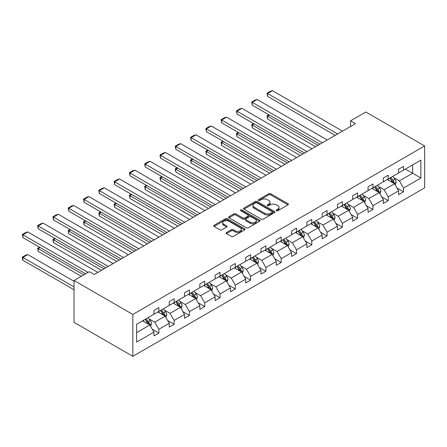 <?xml version="1.0" encoding="UTF-8"?>
<svg xmlns="http://www.w3.org/2000/svg" width="447" height="447" viewBox="0 0 447 447"><rect width="100%" height="100%" fill="white"/><g stroke="black" fill="none" stroke-linecap="round" stroke-linejoin="round"><path stroke-width="0.67" d="M276.419 210.744A0.95 0.548 0 0 0 277.766 210.744L287.991 204.843A1.363 0.788 0 0 0 288.388 204.29A1.363 0.788 0 0 0 287.991 203.731L270.67 193.735A1.363 0.788 0 0 0 268.748 193.735L258.522 199.636A0.95 0.548 0 0 0 258.243 200.027A0.95 0.548 0 0 0 258.522 200.412A0.95 0.548 0 0 0 259.869 200.412L261.193 199.653A4.353 2.514 0 0 1 267.351 199.653L268.792 200.485A4.353 2.514 0 0 1 270.072 202.262A4.353 2.514 0 0 1 268.792 204.039L267.474 204.804A0.95 0.548 0 0 0 267.194 205.19A0.95 0.548 0 0 0 267.474 205.581A0.95 0.548 0 0 0 268.82 205.581L270.144 204.815A4.353 2.514 0 0 1 276.302 204.815L277.743 205.648A4.353 2.514 0 0 1 279.017 207.425A4.353 2.514 0 0 1 277.743 209.207L276.419 209.967A0.95 0.548 0 0 0 276.14 210.358A0.95 0.548 0 0 0 276.419 210.744L276.419 209.967M226.506 232.507A1.363 0.788 0 0 0 226.109 233.06A1.363 0.788 0 0 0 226.506 233.619L231.367 236.424A1.363 0.788 0 0 0 233.289 236.424L244.643 229.87A1.363 0.788 0 0 0 245.045 229.311A1.363 0.788 0 0 0 244.643 228.758L227.327 218.756A1.363 0.788 0 0 0 225.4 218.756L214.052 225.316A1.363 0.788 0 0 0 213.649 225.869A1.363 0.788 0 0 0 214.052 226.422L219.918 229.814A1.363 0.788 0 0 0 221.841 229.814L226.702 227.009A1.363 0.788 0 0 0 227.098 226.45A1.363 0.788 0 0 0 226.702 225.897L223.791 224.215A3.637 2.101 0 0 1 222.723 222.729A3.637 2.101 0 0 1 224.97 220.79A3.637 2.101 0 0 1 228.937 221.243L240.341 227.825A3.637 2.101 0 0 1 241.408 229.311A3.637 2.101 0 0 1 239.156 231.255A3.637 2.101 0 0 1 235.195 230.797L233.289 229.702A1.363 0.788 0 0 0 231.367 229.702L226.506 232.507L226.506 233.619M424.65 145.962L365.836 112.007L350.543 120.835L355.449 123.663L94.222 274.48L89.316 271.653L74.029 280.481L132.837 314.437L424.65 145.962L424.65 187.841L132.837 356.315L132.837 314.437M261.288 219.147A1.363 0.788 0 0 0 263.216 219.147L274.57 212.593A1.363 0.788 0 0 0 274.966 212.04A1.363 0.788 0 0 0 274.57 211.481L257.248 201.485A1.363 0.788 0 0 0 255.326 201.485L243.973 208.039A1.363 0.788 0 0 0 243.57 208.593A1.363 0.788 0 0 0 243.973 209.151L261.288 219.147M241.034 210.95A0.95 0.548 0 0 1 242 211.085L259.59 221.243L248.253 227.786A1.363 0.788 0 0 1 246.331 227.786L229.009 217.79L229.009 216.678A1.363 0.788 0 0 0 228.613 217.231A1.363 0.788 0 0 0 229.009 217.79M229.009 216.678L233.87 213.873A1.363 0.788 0 0 1 235.792 213.873L242.816 217.924A1.363 0.788 0 0 0 244.744 217.924L247.962 216.063A1.363 0.788 0 0 0 248.364 215.51A1.363 0.788 0 0 0 247.962 214.951L240.654 210.733A0.95 0.548 0 0 1 240.374 210.341A0.95 0.548 0 0 1 240.961 209.833A0.95 0.548 0 0 1 242 209.956L259.606 220.12A1.363 0.788 0 0 1 260.003 220.673A1.363 0.788 0 0 1 259.606 221.231L259.606 220.12M136.614 324.254L153.964 314.235L153.964 310.447L158.864 307.614L158.864 311.408L169.257 305.407L169.257 301.619L174.157 298.786L174.157 302.58L184.544 296.579L184.544 292.791L189.45 289.958L189.45 293.752L199.837 287.751L199.837 283.962L204.737 281.129L204.737 284.923L215.13 278.922L215.13 275.134L220.03 272.301L220.03 276.095L230.423 270.094L230.423 266.306L235.323 263.473L235.323 267.267L245.71 261.266L245.71 257.478L250.611 254.645L250.611 258.439L261.003 252.438L261.003 248.644L265.904 245.816L265.904 249.61L276.296 243.609L276.296 239.815L281.197 236.988L281.197 240.782L291.584 234.781L291.584 230.987L296.49 228.16L296.49 231.954L306.877 225.953L306.877 222.159L311.777 219.332L311.777 223.126L322.17 217.125L322.17 213.331L327.07 210.503L327.07 214.297L337.457 208.296L337.457 204.502L342.363 201.675L342.363 205.469L352.75 199.468L352.75 195.674L357.65 192.847L357.65 196.641L368.043 190.64L368.043 186.846L372.943 184.019L372.943 187.813L383.336 181.812L383.336 178.018L388.236 175.19L388.236 178.979L398.623 172.983L398.623 169.19L403.524 166.362L403.524 170.151L420.878 160.138L420.878 178.018L403.524 188.036L403.524 191.83L398.623 194.657L398.623 190.863L388.236 196.864L388.236 200.658L383.336 203.486L383.336 199.697L372.943 205.693L372.943 209.487L368.043 212.314L368.043 208.525L357.65 214.521L357.65 218.315L352.75 221.142L352.75 217.354L342.363 223.349L342.363 227.143L337.457 229.97L337.457 226.182L327.07 232.177L327.07 235.971L322.17 238.799L322.17 235.01L311.777 241.006L311.777 244.8L306.877 247.627L306.877 243.838L296.49 249.834L296.49 253.628L291.584 256.455L291.584 252.667L281.197 258.662L281.197 262.456L276.296 265.283L276.296 261.495L265.904 267.49L265.904 271.284L261.003 274.112L261.003 270.323L250.611 276.319L250.611 280.113L245.71 282.94L245.71 279.151L235.323 285.147L235.323 288.941L230.423 291.768L230.423 287.98L220.03 293.975L220.03 297.769L215.13 300.596L215.13 296.808L204.737 302.803L204.737 306.597L199.837 309.425L199.837 305.636L189.45 311.632L189.45 315.426L184.544 318.253L184.544 314.464L174.157 320.46L174.157 324.254L169.257 327.081L169.257 323.293L158.864 329.288L158.864 333.082L153.964 335.909L153.964 332.121L136.614 342.139L136.614 324.254M157.886 311.972L165.139 316.163L154.746 322.158L149.075 318.884M154.746 322.158L158.864 329.288M165.139 316.163L169.257 323.293M153.964 313.33L154.746 313.783L158.864 311.408M173.173 303.144L180.432 307.335L170.039 313.33L164.367 310.056M170.039 313.33L174.157 320.46M180.432 307.335L184.544 314.464M169.257 304.502L170.039 304.955L174.157 302.58M188.466 294.316L195.719 298.507L185.332 304.502L179.655 301.228M185.332 304.502L189.45 311.632M195.719 298.507L199.837 305.636M184.544 295.674L185.332 296.126L189.45 293.752M203.759 285.488L211.012 289.678L200.619 295.674L194.948 292.399M200.619 295.674L204.737 302.803M211.012 289.678L215.13 296.808M199.837 286.845L200.619 287.298L204.737 284.923M219.052 276.659L226.305 280.85L215.912 286.845L210.241 283.571M215.912 286.845L220.03 293.975M226.305 280.85L230.423 287.98M215.13 278.017L215.912 278.47L220.03 276.095M234.34 267.831L241.592 272.022L231.205 278.017L225.528 274.743M231.205 278.017L235.323 285.147M241.592 272.022L245.71 279.151M230.423 269.189L231.205 269.642L235.323 267.267M249.633 259.003L256.885 263.194L246.498 269.189L240.821 265.915M246.498 269.189L250.611 276.319M256.885 263.194L261.003 270.323M245.71 260.361L246.498 260.813L250.611 258.439M264.926 250.175L272.178 254.365L261.786 260.361L256.114 257.086M261.786 260.361L265.904 267.49M272.178 254.365L276.296 261.495M261.003 251.532L261.786 251.985L265.904 249.61M280.213 241.346L287.471 245.532L277.079 251.532L271.407 248.258M277.079 251.532L281.197 258.662M287.471 245.532L291.584 252.667M276.296 242.704L277.079 243.157L281.197 240.782M295.506 232.518L302.759 236.703L292.372 242.704L286.695 239.43M292.372 242.704L296.49 249.834M302.759 236.703L306.877 243.838M291.584 233.876L292.372 234.329L296.49 231.954M310.799 223.69L318.052 227.875L307.659 233.876L301.988 230.602M307.659 233.876L311.777 241.006M318.052 227.875L322.17 235.01M306.877 225.048L307.659 225.5L311.777 223.126M326.087 214.862L333.345 219.047L322.952 225.048L317.281 221.773M322.952 225.048L327.07 232.177M333.345 219.047L337.457 226.182M322.17 216.219L322.952 216.672L327.07 214.297M341.379 206.033L348.632 210.219L338.245 216.219L332.568 212.945M338.245 216.219L342.363 223.349M348.632 210.219L352.75 217.354M337.457 207.391L338.245 207.844L342.363 205.469M356.672 197.205L363.925 201.39L353.538 207.391L347.861 204.117M353.538 207.391L357.65 214.521M363.925 201.39L368.043 208.525M352.75 198.563L353.538 199.016L357.65 196.641M371.965 188.377L379.218 192.562L368.825 198.563L363.154 195.289M368.825 198.563L372.943 205.693M379.218 192.562L383.336 199.697M368.043 189.735L368.825 190.187L372.943 187.813M387.253 179.549L394.511 183.734L384.118 189.735L378.447 186.46M384.118 189.735L388.236 196.864M394.511 183.734L398.623 190.863M383.336 180.906L384.118 181.359L388.236 178.979M405.39 169.078L412.642 173.268L399.411 180.906L393.734 177.632M399.411 180.906L403.524 188.036M420.878 178.018L412.642 173.268L412.642 164.893L420.878 160.138M74.029 280.481L74.029 322.36L132.837 356.315M350.543 120.835L350.543 126.49M398.623 172.078L399.411 172.531L403.524 170.151M136.614 332.629L149.846 324.991L142.593 320.801M149.846 324.991L153.964 332.121M397.009 188.064L403.524 191.83M381.716 196.892L388.236 200.658M366.423 205.721L372.943 209.487M351.135 214.549L357.65 218.315M335.842 223.377L342.363 227.143M320.549 232.205L327.07 235.971M305.262 241.034L311.777 244.8M289.969 249.862L296.49 253.628M274.676 258.69L281.197 262.456M259.389 267.518L265.904 271.284M244.096 276.347L250.611 280.113M228.803 285.175L235.323 288.941M213.51 294.003L220.03 297.769M198.222 302.831L204.737 306.597M182.929 311.66L189.45 315.426M167.636 320.493L174.157 324.254M152.349 329.322L158.864 333.082M276.799 210.878L277.743 210.336A4.353 2.514 0 0 0 279.017 208.559L279.017 207.425M270.072 202.262L270.072 203.391A4.353 2.514 0 0 1 268.792 205.173L267.854 205.715M287.974 204.855L270.67 194.864A1.363 0.788 0 0 0 268.748 194.864L258.902 200.547M274.547 212.604L257.248 202.614A1.363 0.788 0 0 0 255.326 202.614L243.989 209.157M272.162 212.426A0.95 0.548 0 0 0 272.441 212.04A0.95 0.548 0 0 0 272.162 211.649L256.958 202.871A0.95 0.548 0 0 0 255.611 202.871L254.22 203.676A4.353 2.514 0 0 0 252.941 205.452A4.353 2.514 0 0 0 254.22 207.235L264.607 213.23A4.353 2.514 0 0 0 270.765 213.23L272.162 212.426L272.162 213.56A0.95 0.548 0 0 0 272.441 213.169L272.441 212.04M252.941 205.452L252.941 206.587A4.353 2.514 0 0 0 254.22 208.363L254.22 207.235M272.162 213.56L270.765 214.364A4.353 2.514 0 0 1 264.607 214.364L254.22 208.363M229.026 217.795L233.87 215.001L233.87 213.873M248.364 215.51L248.364 216.639A1.363 0.788 0 0 1 247.962 217.197L244.744 219.058A1.363 0.788 0 0 1 242.816 219.058L235.792 215.001A1.363 0.788 0 0 0 233.87 215.001M250.108 222.131A3.637 2.101 0 0 0 254.069 222.589A3.637 2.101 0 0 0 256.321 220.65A3.637 2.101 0 0 0 255.254 219.164L251.236 216.845A1.363 0.788 0 0 0 249.314 216.845L246.09 218.706A1.363 0.788 0 0 0 245.688 219.259A1.363 0.788 0 0 0 246.09 219.812L250.108 222.131L250.108 223.265A3.637 2.101 0 0 0 254.069 223.723A3.637 2.101 0 0 0 256.321 221.779L256.321 220.65M245.688 219.259L245.688 220.393A1.363 0.788 0 0 0 246.09 220.947L246.09 219.812M250.108 223.265L246.09 220.947M241.408 229.311L241.408 230.445A3.637 2.101 0 0 1 239.156 232.384A3.637 2.101 0 0 1 235.195 231.932L233.289 230.836A1.363 0.788 0 0 0 231.367 230.836L226.528 233.63M222.723 222.729L222.723 223.863A3.637 2.101 0 0 0 223.791 225.349L223.791 224.215M226.685 227.02L223.791 225.349M244.626 229.881L227.327 219.89A1.363 0.788 0 0 0 225.4 219.89L214.068 226.433L214.052 225.316M395.254 185.024L396.154 182.421A3.671 2.123 -120 0 0 394.98 179.292L392.784 176.358M388.834 180.459L387.879 179.186M318.001 145.281L267.552 116.153L267.552 118.98L315.554 146.694M393.963 183.421L394.17 182.577A3.671 2.123 -120 0 0 393.12 180.37L390.918 177.431M389.996 177.962L392.421 181.197A1.872 1.078 60 0 1 392.762 181.767L394.17 182.577M389.745 178.113L391.946 181.046A3.671 2.123 60 0 1 392.857 182.784M269.412 115.08L267.552 116.153L267.01 115.84L268.876 114.767M267.552 118.98L267.01 115.84M337.608 133.96L267.552 93.518L267.552 96.345L335.155 135.38M342.508 131.133L272.452 90.685L267.552 93.518L267.01 93.205L270.441 91.222L272.452 90.685M267.552 96.345L267.01 93.205M379.961 193.853L380.861 191.249A3.671 2.123 -120 0 0 379.693 188.12L377.491 185.187M373.541 189.288L372.591 188.014M302.708 154.109L252.259 124.981L252.259 127.808L300.261 155.522M378.676 192.249L378.883 191.405A3.671 2.123 -120 0 0 377.827 189.198L375.625 186.259M374.709 186.79L377.128 190.025A1.872 1.078 60 0 1 377.469 190.595L378.883 191.405M374.452 186.941L376.653 189.874A3.671 2.123 60 0 1 377.57 191.612M254.119 123.908L252.259 124.981L251.722 124.668L253.583 123.595M252.259 127.808L251.722 124.668M364.668 202.681L365.573 200.077A3.671 2.123 -120 0 0 364.4 196.954L362.199 194.015M358.254 198.116L357.298 196.842M287.421 162.937L236.966 133.809L236.966 136.642L284.968 164.351M363.383 201.077L363.59 200.234A3.671 2.123 -120 0 0 362.539 198.027L360.338 195.088M359.416 195.618L361.841 198.854A1.872 1.078 60 0 1 362.176 199.423L363.59 200.234M359.159 195.769L361.36 198.703A3.671 2.123 60 0 1 362.277 200.44M238.832 132.737L236.966 133.809L236.429 133.497L238.29 132.424M236.966 136.642L236.429 133.497M322.315 142.789L252.259 102.346L252.259 105.174L319.868 144.208M327.215 139.961L257.159 99.513L252.259 102.346L251.722 102.033L255.153 100.05L257.159 99.513M252.259 105.174L251.722 102.033M307.022 151.617L236.966 111.174L236.966 114.002L304.575 153.036M311.928 148.79L241.872 108.342L236.966 111.174L236.429 110.862L239.86 108.878L241.872 108.342M236.966 114.002L236.429 110.862M349.381 211.509L350.28 208.905A3.671 2.123 -120 0 0 349.107 205.782L346.906 202.843M342.961 206.944L342.005 205.67M272.128 171.765L221.678 142.638L221.678 145.471L269.675 173.179M348.09 209.906L348.297 209.062A3.671 2.123 -120 0 0 347.246 206.855L345.045 203.916M344.123 204.447L346.548 207.682A1.872 1.078 60 0 1 346.889 208.252L348.297 209.062M343.872 204.597L346.067 207.537A3.671 2.123 60 0 1 346.984 209.269M223.539 141.565L221.678 142.638L221.136 142.325L223.003 141.252M221.678 145.471L221.136 142.325M291.735 160.445L221.678 120.003L221.678 122.83L289.282 161.864M296.635 157.618L226.579 117.17L221.678 120.003L221.136 119.69L224.567 117.712L226.579 117.17M221.678 122.83L221.136 119.69M334.088 220.337L334.987 217.734A3.671 2.123 -120 0 0 333.82 214.61L331.618 211.671M327.668 215.772L326.718 214.499M256.835 180.594L206.385 151.466L206.385 154.299L254.388 182.007M332.803 218.734L333.004 217.89A3.671 2.123 -120 0 0 331.953 215.683L329.752 212.744M328.836 213.275L331.255 216.51A1.872 1.078 60 0 1 331.596 217.08L333.004 217.89M328.579 213.426L330.78 216.365A3.671 2.123 60 0 1 331.696 218.097M208.246 150.393L206.385 151.466L205.849 151.153L207.71 150.08M206.385 154.299L205.849 151.153M276.442 169.273L206.385 128.831L206.385 131.658L273.989 170.693M281.342 166.446L211.286 125.998L206.385 128.831L205.849 128.518L209.28 126.54L211.286 125.998M206.385 131.658L205.849 128.518M318.795 229.166L319.7 226.562A3.671 2.123 -120 0 0 318.527 223.439L316.325 220.5M312.38 224.601L311.425 223.327M241.548 189.422L191.093 160.294L191.093 163.127L239.095 190.835M317.51 227.562L317.716 226.718A3.671 2.123 -120 0 0 316.666 224.511L314.464 221.572M313.543 222.103L315.962 225.338A1.872 1.078 60 0 1 316.303 225.908L317.716 226.718M313.286 222.254L315.487 225.193A3.671 2.123 60 0 1 316.403 226.925M192.959 159.221L191.093 160.294L190.556 159.981L192.417 158.908M191.093 163.127L190.556 159.981M261.149 178.102L191.093 137.659L191.093 140.487L258.701 179.521M266.049 175.274L195.993 134.826L191.093 137.659L190.556 137.346L193.987 135.368L195.993 134.826M191.093 140.487L190.556 137.346M303.507 237.994L304.407 235.39A3.671 2.123 -120 0 0 303.234 232.267L301.032 229.328M297.087 233.429L296.132 232.155M226.255 198.25L175.805 169.122L175.805 171.955L223.802 199.664M302.217 236.39L302.423 235.547A3.671 2.123 -120 0 0 301.373 233.34L299.172 230.401M298.25 230.931L300.675 234.167A1.872 1.078 60 0 1 301.015 234.736L302.423 235.547M297.993 231.082L300.194 234.021A3.671 2.123 60 0 1 301.11 235.753M177.666 168.05L175.805 169.122L175.263 168.81L177.124 167.737M175.805 171.955L175.263 168.81M245.861 186.935L175.805 146.487L175.805 149.315L243.408 188.349M250.761 184.103L180.705 143.655L175.805 146.487L175.263 146.175L178.694 144.197L180.705 143.655M175.805 149.315L175.263 146.175M288.214 246.822L289.114 244.218A3.671 2.123 -120 0 0 287.941 241.095L285.745 238.156M281.794 242.257L280.839 240.983M210.962 207.078L160.512 177.951L160.512 180.784L208.514 208.492M286.924 245.219L287.13 244.375A3.671 2.123 -120 0 0 286.08 242.168L283.879 239.229M282.962 239.76L285.382 242.995A1.872 1.078 60 0 1 285.722 243.565L287.13 244.375M282.705 239.91L284.907 242.85A3.671 2.123 60 0 1 285.817 244.582M162.373 176.878L160.512 177.951L159.97 177.638L161.836 176.565M160.512 180.784L159.97 177.638M230.568 195.764L160.512 155.316L160.512 158.143L228.115 197.177M235.468 192.931L165.412 152.483L160.512 155.316L159.97 155.003L163.401 153.025L165.412 152.483M160.512 158.143L159.97 155.003M272.921 255.65L273.821 253.047A3.671 2.123 -120 0 0 272.653 249.923L270.452 246.984M266.501 251.085L265.552 249.812M195.669 215.907L145.219 186.779L145.219 189.612L193.221 217.32M271.636 254.047L271.843 253.209A3.671 2.123 -120 0 0 270.787 250.996L268.591 248.057M267.669 248.588L270.089 251.823A1.872 1.078 60 0 1 270.429 252.393L271.843 253.209M267.412 248.739L269.614 251.678A3.671 2.123 60 0 1 270.53 253.41M147.085 185.706L145.219 186.779L144.683 186.472L146.543 185.393M145.219 189.612L144.683 186.472M215.275 204.592L145.219 164.144L145.219 166.971L212.828 206.006M220.175 201.759L150.119 161.311L145.219 164.144L144.683 163.831L148.113 161.853L150.119 161.311M145.219 166.971L144.683 163.831M257.628 264.479L258.534 261.881A3.671 2.123 -120 0 0 257.36 258.752L255.159 255.813M251.214 259.914L250.259 258.64M180.381 224.735L129.926 195.607L129.926 198.44L177.928 226.148M256.343 262.875L256.55 262.037A3.671 2.123 -120 0 0 255.5 259.824L253.298 256.885M252.376 257.416L254.801 260.651A1.872 1.078 60 0 1 255.136 261.221L256.55 262.037M252.119 257.567L254.321 260.506A3.671 2.123 60 0 1 255.237 262.238M131.792 194.534L129.926 195.607L129.39 195.3L131.25 194.221M129.926 198.44L129.39 195.3M242.341 273.307L243.241 270.709A3.671 2.123 -120 0 0 242.067 267.58L239.866 264.641M235.921 268.742L234.966 267.468M165.088 233.563L114.639 204.435L114.639 207.268L162.635 234.982M241.05 271.709L241.257 270.865A3.671 2.123 -120 0 0 240.207 268.653L238.005 265.714M237.083 266.244L239.508 269.48A1.872 1.078 60 0 1 239.849 270.049L241.257 270.865M236.832 266.395L239.028 269.334A3.671 2.123 60 0 1 239.944 271.066M116.499 203.363L114.639 204.435L114.097 204.128L115.963 203.05M114.639 207.268L114.097 204.128M227.048 282.141L227.948 279.537A3.671 2.123 -120 0 0 226.78 276.408L224.578 273.469M220.628 277.57L219.678 276.296M149.795 242.391L99.346 213.264L99.346 216.097L147.348 243.811M225.763 280.537L225.964 279.693A3.671 2.123 -120 0 0 224.914 277.481L222.712 274.542M221.796 275.073L224.215 278.308A1.872 1.078 60 0 1 224.556 278.878L225.964 279.693M221.539 275.223L223.74 278.163A3.671 2.123 60 0 1 224.657 279.895M101.206 212.191L99.346 213.264L98.809 212.956L100.67 211.878M99.346 216.097L98.809 212.956M211.755 290.969L212.66 288.365A3.671 2.123 -120 0 0 211.487 285.236L209.285 282.297M205.341 286.398L204.385 285.125M134.508 251.22L84.053 222.092L84.053 224.925L132.055 252.639M210.47 289.365L210.677 288.522A3.671 2.123 -120 0 0 209.626 286.309L207.425 283.37M206.503 283.906L208.922 287.136A1.872 1.078 60 0 1 209.263 287.706L210.677 288.522M206.246 284.052L208.447 286.991A3.671 2.123 60 0 1 209.364 288.723M85.919 221.019L84.053 222.092L83.516 221.785L85.377 220.706M84.053 224.925L83.516 221.785M196.468 299.797L197.367 297.194A3.671 2.123 -120 0 0 196.194 294.065L193.992 291.126M190.048 295.227L189.092 293.953M119.215 260.048L68.765 230.92L68.765 233.753L116.762 261.467M195.177 298.194L195.384 297.35A3.671 2.123 -120 0 0 194.333 295.137L192.132 292.198M191.21 292.735L193.635 295.964A1.872 1.078 60 0 1 193.976 296.534L195.384 297.35M190.953 292.88L193.154 295.819A3.671 2.123 60 0 1 194.071 297.551M70.626 229.847L68.765 230.92L68.223 230.613L70.084 229.534M68.765 233.753L68.223 230.613M181.175 308.626L182.074 306.022A3.671 2.123 -120 0 0 180.901 302.893L178.705 299.954M174.755 304.055L173.799 302.781M103.922 268.876L53.472 239.748L53.472 242.581L101.475 270.295M179.89 307.022L180.091 306.178A3.671 2.123 -120 0 0 179.04 303.966L176.839 301.027M175.922 301.563L178.342 304.793A1.872 1.078 60 0 1 178.683 305.362L180.091 306.178M175.665 301.708L177.867 304.647A3.671 2.123 60 0 1 178.778 306.379M55.333 238.676L53.472 239.748L52.93 239.441L54.797 238.363M53.472 242.581L52.93 239.441M199.982 213.42L129.926 172.972L129.926 175.8L197.535 214.834M204.888 210.587L134.832 170.139L129.926 172.972L129.39 172.659L132.82 170.681L134.832 170.139M129.926 175.8L129.39 172.659M184.695 222.248L114.639 181.8L114.639 184.628L182.242 223.662M189.595 219.416L119.539 178.968L114.639 181.8L114.097 181.488L117.527 179.51L119.539 178.968M114.639 184.628L114.097 181.488M169.402 231.077L99.346 190.629L99.346 193.456L166.949 232.49M174.302 228.244L104.246 187.796L99.346 190.629L98.809 190.316L102.24 188.338L104.246 187.796M99.346 193.456L98.809 190.316M154.109 239.905L84.053 199.457L84.053 202.284L151.662 241.319M159.009 237.072L88.953 196.63L84.053 199.457L83.516 199.144L86.947 197.166L88.953 196.63M84.053 202.284L83.516 199.144M138.821 248.733L68.765 208.285L68.765 211.113L136.369 250.147M143.722 245.9L73.666 205.458L68.765 208.285L68.223 207.972L71.654 205.994L73.666 205.458M68.765 211.113L68.223 207.972M123.528 257.561L53.472 217.113L53.472 219.941L121.076 258.975M128.429 254.729L58.373 214.286L53.472 217.113L52.93 216.801L56.361 214.823L58.373 214.286M53.472 219.941L52.93 216.801M165.882 317.454L166.787 314.85A3.671 2.123 -120 0 0 165.613 311.721L163.412 308.782M159.467 312.883L158.512 311.609M83.729 274.877L38.179 248.577L38.179 251.41L81.281 276.291M164.597 315.85L164.803 315.006A3.671 2.123 -120 0 0 163.747 312.794L161.551 309.855M160.629 310.391L163.049 313.621A1.872 1.078 60 0 1 163.39 314.191L164.803 315.006M160.372 310.536L162.574 313.476A3.671 2.123 60 0 1 163.49 315.208M40.046 247.504L38.179 248.577L37.643 248.269L39.504 247.191M38.179 251.41L37.643 248.269M108.235 266.39L38.179 225.942L38.179 228.769L105.788 267.803M113.136 263.557L43.08 223.114L38.179 225.942L37.643 225.629L41.074 223.651L43.08 223.114M38.179 228.769L37.643 225.629M150.594 326.282L151.494 323.678A3.671 2.123 -120 0 0 150.321 320.549L148.119 317.61M74.029 286.929L22.886 257.405L27.792 254.578L74.029 281.275M144.174 321.711L143.219 320.438M22.886 260.238L22.35 258.226L22.35 257.098L22.886 257.405L22.886 260.238L74.029 289.762M149.304 324.678L149.51 323.835A3.671 2.123 -120 0 0 148.46 321.622L146.258 318.689M145.336 319.219L147.761 322.449A1.872 1.078 60 0 1 148.097 323.019L149.51 323.835M145.079 319.365L147.281 322.304A3.671 2.123 60 0 1 148.197 324.036M22.35 257.098L25.781 255.114L27.792 254.578M88.042 272.385L22.886 234.77L22.886 237.597L85.595 273.804M97.848 272.385L27.792 231.943L22.886 234.77L22.35 234.457L25.781 232.479L27.792 231.943M22.886 237.597L22.35 234.457M277.743 210.336L277.743 209.207M267.474 205.581L267.474 204.804M268.792 205.173L268.792 204.039M258.522 200.412L258.522 199.636M268.748 194.864L268.748 193.735M270.67 194.864L270.67 193.735M287.991 204.843L287.991 203.731M243.973 209.151L243.973 208.039M255.326 202.614L255.326 201.485M257.248 202.614L257.248 201.485M274.57 212.593L274.57 211.481M264.607 214.364L264.607 213.23M270.765 214.364L270.765 213.23M235.792 215.001L235.792 213.873M242.816 219.058L242.816 217.924M244.744 219.058L244.744 217.924M247.962 217.197L247.962 216.063M242 211.085L242 209.956M231.367 230.836L231.367 229.702M233.289 230.836L233.289 229.702M235.195 231.932L235.195 230.797M226.702 227.009L226.702 225.897M225.4 219.89L225.4 218.756M227.327 219.89L227.327 218.756M244.643 229.87L244.643 228.758M394.243 183.583L396.131 182.493M393.12 180.37L394.98 179.292M390.901 181.65L391.946 181.046M378.95 192.411L380.838 191.322M377.827 189.198L379.693 188.12M375.609 190.478L376.653 189.874M363.662 201.239L365.545 200.15M362.539 198.027L364.4 196.954M360.316 199.306L361.36 198.703M348.369 210.068L350.258 208.978M347.246 206.855L349.107 205.782M345.023 208.134L346.067 207.537M333.076 218.896L334.965 217.806M331.953 215.683L333.82 214.61M329.735 216.963L330.78 216.365M317.789 227.724L319.672 226.635M316.666 224.511L318.527 223.439M314.442 225.791L315.487 225.193M302.496 236.552L304.385 235.463M301.373 233.34L303.234 232.267M299.149 234.625L300.194 234.021M287.203 245.381L289.092 244.291M286.08 242.168L287.941 241.095M283.862 243.453L284.907 242.85M271.91 254.209L273.799 253.119M270.787 250.996L272.653 249.923M268.569 252.281L269.614 251.678M256.623 263.037L258.506 261.948M255.5 259.824L257.36 258.752M253.276 261.109L254.321 260.506M241.33 271.865L243.218 270.776M240.207 268.653L242.067 267.58M237.983 269.938L239.028 269.334M226.037 280.694L227.925 279.604M224.914 277.481L226.78 276.408M222.695 278.766L223.74 278.163M210.749 289.522L212.632 288.432M209.626 286.309L211.487 285.236M207.402 287.594L208.447 286.991M195.456 298.35L197.345 297.261M194.333 295.137L196.194 294.065M192.109 296.422L193.154 295.819M180.163 307.178L182.052 306.089M179.04 303.966L180.901 302.893M176.822 305.251L177.867 304.647M164.876 316.007L166.759 314.917M163.747 312.794L165.613 311.721M161.529 314.079L162.574 313.476M149.583 324.835L151.472 323.745M148.46 321.622L150.321 320.549M146.236 322.907L147.281 322.304"/></g></svg>
